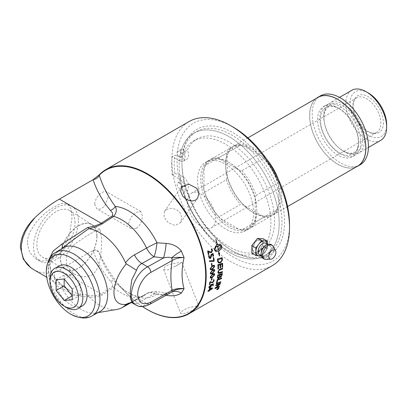 <?xml version="1.0" encoding="UTF-8"?>
<svg xmlns="http://www.w3.org/2000/svg" width="407" height="407" viewBox="0 0 407 407"><rect width="100%" height="100%" fill="white"/><g stroke="black" fill="none" stroke-linecap="round" stroke-linejoin="round"><path stroke-width="0.31" stroke-dasharray="2.04 1.53" d="M209.371 289.835L211.976 288.563M209.056 290.863L208.572 291.147A82.972 47.904 -120 0 0 208.72 290.674M207.875 291.305L207.946 290.659L208.883 290.12A82.972 47.904 -120 0 0 209.366 288.37L210.022 287.927L212.474 288.034M209.229 286.696L210.017 286.981L211.07 285.678L210.968 284.92M212.698 285.76L212.764 284.442M208.959 287.785L208.76 286.915L211.177 284.254L213.187 283.847M211.437 280.184L211.274 280.067A82.972 47.904 -120 0 0 211.426 278.51L211.899 278.24A82.972 47.904 60 0 1 211.889 278.317M211.676 278.235L211.966 278.281M210.76 277.284L212.225 276.77L214.123 274.684L214.026 274.247M210.399 277.945L210.022 276.984L212.373 273.987L214.367 273.57M210.902 273.255L212.378 272.751L214.219 270.624L214.072 270.151M210.577 273.936L210.114 272.929L212.378 269.872L214.377 269.454M210.831 269.093L212.312 268.6L214.097 266.443L213.894 265.934M210.546 269.8L209.992 268.742L212.164 265.644L214.158 265.216M209.529 261.487L209.427 260.678L213.477 260.566A82.972 47.904 -120 0 0 213.126 257.936L213.522 257.682M209.544 261.508L209.457 261.182M210.246 252.676L208.155 251.745M210.231 251.908L211.279 251.755L211.798 250.381L211.126 249.277L211.66 248.957M208.338 254.543L208.186 254.502A82.972 47.904 -120 0 0 207.499 251.378L207.855 251.012M218.264 288.095L217.012 289.321A82.972 47.904 -120 0 0 217.094 289.128L217.73 288.471A82.972 47.904 -120 0 0 217.765 288.38L217.842 288.456A82.972 47.904 60 0 1 217.842 288.487L218.188 288.273A82.972 47.904 -120 0 0 218.264 288.095L217.994 288.365M217.765 288.38L217.287 288.66A82.972 47.904 -120 0 0 217.353 288.497L218.478 287.846A82.972 47.904 60 0 1 218.356 288.161M218.793 288.217L218.076 287.8L216.895 289.072L217.45 289.321L218.691 287.8M216.895 289.072L216.85 289.377M216.809 289.652L216.722 289.168L218.132 287.647L218.818 287.963L217.073 289.611M216.356 283.872L216.148 283.954A82.972 47.904 -120 0 0 216.29 283.343L220.716 281.613A82.972 47.904 60 0 1 220.66 281.832M220.212 276.78L220.67 276.658L221.418 275.29A82.972 47.904 -120 0 0 221.55 274.181M218.127 277.778L218.651 277.671L219.459 276.205A82.972 47.904 -120 0 0 219.612 274.878M217.653 278.469L217.328 277.442A82.972 47.904 -120 0 0 217.587 274.954L222.141 273.326A82.972 47.904 60 0 1 222.12 273.499M219.912 277.396L219.627 276.989M218.371 268.635L217.842 268.818A82.972 47.904 -120 0 0 217.74 264.657L222.441 263.115A82.972 47.904 60 0 1 222.446 263.253M220.513 267.638L219.989 267.816A82.972 47.904 -120 0 0 219.938 264.677M222.487 267.033L221.963 267.211A82.972 47.904 -120 0 0 221.932 264.021M218.381 261.915L218.793 262.184L220.452 261.889L221.825 260.394M221.662 260.317L221.673 259.432A82.972 47.904 -120 0 0 221.586 258.44M218.467 262.937L217.638 261.935L217.48 261.055A82.972 47.904 -120 0 0 217.272 259.02L222.054 257.514A82.972 47.904 60 0 1 222.064 257.631M217.531 246.006A82.972 47.904 60 0 1 218.3 249.623L221.184 245.894L220.345 245.34M216.819 244.882L217.099 244.704A82.972 47.904 -120 0 0 215.679 239.423L215.802 239.423A82.972 47.904 60 0 1 217.206 244.643L220.009 244.058M215.807 246.494L216.666 244.281A82.972 47.904 60 0 1 216.728 244.521M217.257 246.749A82.972 47.904 60 0 1 217.257 246.759L216.85 246.647M215.486 250.295L218.198 249.684A82.972 47.904 -120 0 0 217.404 245.981M215.7 251.546L214.575 250.417A82.972 47.904 -120 0 0 214.306 249.15L215.456 246.072A82.972 47.904 60 0 1 215.496 246.24M219.261 255.255L219.297 256.013L218.325 253.052L218.803 253.047A82.972 47.904 -120 0 0 218.437 250.941M218.559 250.982A82.972 47.904 60 0 1 218.915 253.047L219.383 253.098M218.198 273.28L217.694 272.049L219.103 269.363L222.466 268.162A82.972 47.904 60 0 1 222.461 268.32M218.59 272.583L222.298 271.505A82.972 47.904 60 0 1 222.283 271.673M216.951 282.458L216.448 282.651A82.972 47.904 -120 0 0 217.023 279.578L221.505 277.895A82.972 47.904 60 0 1 221.469 278.093M215.939 285.505L215.72 285.592A82.972 47.904 -120 0 0 215.878 285.012L220.273 283.257A82.972 47.904 60 0 1 220.207 283.486M215.074 288.339L214.835 288.436A82.972 47.904 -120 0 0 215.028 287.866L219.531 284.02M215.674 287.642L219.373 286.075A82.972 47.904 60 0 1 219.287 286.325M213.039 256.39L212.881 256.334A82.972 47.904 -120 0 0 212.535 254.35M209.712 257.682L210.271 257.539L210.877 254.487L212.846 253.485M208.862 255.331L209.127 255.321L208.862 255.331C208.582 255.128 208.496 255.708 208.608 257.082L208.76 257.127M209.549 258.486L208.608 257.082M211.696 263.319A82.972 47.904 60 0 1 211.696 263.324L211.442 263.304L211.696 263.319M211.548 265.405L211.386 265.333A82.972 47.904 -120 0 0 211.223 263.594L211.442 263.304M209.432 284.656L209.274 284.529A82.972 47.904 -120 0 0 209.656 281.949L210.297 281.522L211.091 281.939L212.663 281.939L213.507 280.728L213.283 279.843L213.899 279.619M32.748 269.103L35.18 270.426C43.315 274.232 51.384 274.043 59.397 269.856L93.157 250.366C95.594 249.074 97.588 249.867 99.13 252.732A83.201 48.036 -120 0 0 135.378 301.282A83.201 48.036 -120 0 0 142.465 306.563M27.264 243.111L29.619 252.432L35.999 258.872L42.44 261.05L49.583 260.526L56.212 257.219L62.032 251.261L69.587 234.707L72.07 217.241L70.981 208.659L67.684 203.993L62.037 203.49L58.267 204.752L49.583 209.763L44.811 213.436L35.999 222.288L29.619 232.539L27.849 237.947L27.264 243.111M94.638 204.217L96.871 208.822L100.631 209.061L104.568 206.278L108.501 196.21L106.675 191.845L104.568 191.488L101.979 192.445L99.262 194.556L96.871 197.502L95.223 200.88L94.638 204.217M272.278 265.659A83.201 48.036 60 0 1 208.16 243.371A83.201 48.036 60 0 1 171.846 159.641A83.201 48.036 60 0 1 189.077 121.551M196.749 305.993L190.369 307.28L186.752 308.511L183.608 310.002L181.441 311.574L180.611 313.354L182.885 313.995L193.203 310.241L198.881 306.268L196.749 305.993M252.498 248.942L255.454 241.58L261.085 239.692L262.693 243.055L262.271 245.513L261.085 248.016L259.356 250.198L257.372 251.755L255.454 252.452L253.882 252.177L252.498 248.942A7.209 4.162 120 0 0 253.988 252.243A7.209 4.162 120 0 0 255.113 252.574A7.209 4.162 120 0 0 262.693 243.055A7.209 4.162 120 0 0 261.197 239.754A7.209 4.162 120 0 0 255.642 241.687A7.209 4.162 120 0 0 252.498 248.942M187.429 202.289A19.943 11.518 -120 0 0 196.138 222.359A19.943 11.518 -120 0 0 211.508 227.706A19.943 11.518 -120 0 0 211.508 204.675A19.943 11.518 -120 0 0 191.56 193.157A19.943 11.518 -120 0 0 187.429 202.289M91.422 275.346C101.048 269.409 101.297 250.865 101.755 239.189L100 229.451L95.365 230.927L86.299 236.162L74.583 244.022L66.504 254.309L66.336 265.573L74.206 274.13L82.891 276.964L91.422 275.346M136.396 228.327C140.273 225.229 142.257 221.037 142.348 215.756L140.802 211.548L136.396 212.317L131.003 217.206L128.485 223.758L131.003 228.525L136.396 228.327M178.403 264.575L181.858 262.398L179.823 262.373L168.88 264.509L164.601 266.982L163.589 269.485L167.903 269.963L178.403 264.575M166.397 209.641C171.128 207.412 175.605 208.338 179.823 212.408L181.853 217.664L180.479 222.66L175 225.437L168.391 222.812L163.985 217.002L164.443 211.386L166.397 209.641M251.892 253.23L257.697 253.612L263.4 246.383L263.298 238.767M267.43 248.708L267.374 244.521A8.14 4.701 120 0 1 267.379 244.902A8.14 4.701 120 0 1 267.379 245.004A8.14 4.701 120 0 1 264.575 252.325L267.43 248.708L263.4 246.383M257.697 253.612L261.726 255.937L264.575 252.325A8.14 4.701 120 0 1 261.625 254.97A8.14 4.701 120 0 1 261.202 255.194M261.355 255.911L261.726 255.937M82.56 305.728A23.051 13.309 60 0 1 61.004 295.329A23.051 13.309 60 0 1 56.665 268.361A23.051 13.309 60 0 1 59.514 265.817M66.397 307.433A23.245 13.421 60 0 1 49.959 278.963M56.115 279.711L64.174 275.056L72.232 274.338L80.291 284.361L80.291 295.111L72.232 295.828M64.174 275.056L64.174 278.988L72.232 274.338M72.232 299.761L80.291 295.111M72.232 289.016L80.291 284.361M180.85 181.41A70.721 40.832 60 0 1 179.797 175.086L182.962 176.913A8.104 4.681 60 0 1 188.176 183.801A8.104 4.681 60 0 1 187.286 190.374A64.148 37.037 -120 0 0 261.253 250.025A64.148 37.037 -120 0 0 261.253 175.951A64.148 37.037 -120 0 0 197.105 138.914A64.148 37.037 -120 0 0 187.286 150.198A8.104 4.681 60 0 1 187.017 159.066A8.104 4.681 60 0 1 182.962 158.664L179.797 156.837A70.721 40.832 60 0 1 180.85 151.73L180.85 151.73A3.185 1.837 -120 0 0 184.554 154.802A3.185 1.837 -120 0 0 185.043 152.254A3.185 1.837 -120 0 0 182.962 149.445A3.185 1.837 -120 0 0 181.614 149.186A70.721 40.832 60 0 1 193.818 133.226A70.721 40.832 60 0 1 248.316 152.172A70.721 40.832 60 0 1 279.187 223.341A70.721 40.832 60 0 1 264.535 255.718A70.721 40.832 60 0 1 181.614 184.834L181.614 184.834A3.185 1.837 -120 0 0 184.554 186.289A3.185 1.837 -120 0 0 185.043 183.74A3.185 1.837 -120 0 0 182.962 180.932A3.185 1.837 -120 0 0 181.369 180.774A3.185 1.837 -120 0 0 180.85 181.41A70.721 40.832 60 0 1 179.797 175.086A70.721 40.832 60 0 1 179.172 165.598A70.721 40.832 60 0 1 179.797 156.837A70.721 40.832 60 0 1 180.85 151.73A70.721 40.832 60 0 1 181.614 149.186A70.721 40.832 60 0 1 258.567 164.723A70.721 40.832 60 0 1 258.567 258.155A70.721 40.832 60 0 1 181.614 184.834A70.721 40.832 60 0 1 180.85 181.41L181.614 184.834M179.797 156.837L174.796 155.159L172.217 156.649L179.334 160.76A8.104 4.681 -120 0 0 183.389 161.162A8.104 4.681 -120 0 0 183.659 152.294L187.286 150.198M180.85 151.73C180.382 150.448 180.637 149.598 181.614 149.186L177.742 151.384A3.185 1.837 60 0 1 179.334 151.541A3.185 1.837 60 0 1 181.415 154.345A3.185 1.837 60 0 1 180.927 156.899A3.185 1.837 60 0 1 177.742 155.062A3.185 1.837 60 0 1 177.742 151.384M179.334 183.028A3.185 1.837 60 0 1 181.415 185.831A3.185 1.837 60 0 1 180.927 188.385A3.185 1.837 60 0 1 177.742 186.543A3.185 1.837 60 0 1 177.742 182.87A3.185 1.837 60 0 1 179.334 183.028M183.659 152.294A64.148 37.037 60 0 1 193.478 141.01A64.148 37.037 60 0 1 257.626 178.047A64.148 37.037 60 0 1 257.626 252.121A64.148 37.037 60 0 1 183.659 192.465A8.104 4.681 -120 0 0 184.549 185.892A8.104 4.681 -120 0 0 179.334 179.009L172.217 174.898L174.796 173.407L179.797 175.086M183.659 192.465L187.286 190.374M174.796 173.407A76.246 44.022 60 0 1 174.796 155.159M172.217 174.898A76.246 44.022 60 0 1 172.217 156.649M267.15 159.849A39.662 22.899 -120 0 0 233.766 146.027A39.662 22.899 -120 0 0 225.549 164.179A39.662 22.899 -120 0 0 253.597 212.759A39.662 22.899 -120 0 0 236.284 172.843A39.662 22.899 -120 0 0 205.718 162.215A39.662 22.899 -120 0 0 197.507 180.372A39.662 22.899 -120 0 0 214.82 220.289A39.662 22.899 -120 0 0 245.38 230.917A39.662 22.899 -120 0 0 253.597 212.759A39.662 22.899 -120 0 0 273.428 214.723A39.662 22.899 -120 0 0 281.644 196.566A39.662 22.899 -120 0 0 278.149 178.897M338.049 155.255A28.948 16.712 60 0 1 317.577 119.795A28.948 16.712 60 0 1 323.575 106.542A28.948 16.712 60 0 1 336.101 106.96A28.948 16.712 60 0 1 358.425 145.63A28.948 16.712 60 0 1 352.523 156.685A28.948 16.712 60 0 1 338.049 155.255M340.313 153.943A28.948 16.712 -120 0 0 354.787 155.377A28.948 16.712 -120 0 0 354.787 121.952A28.948 16.712 -120 0 0 325.839 105.235A28.948 16.712 -120 0 0 321.403 128.434A28.948 16.712 -120 0 0 340.313 153.943M316.397 98.316A39.779 22.965 -120 0 0 312.174 130.596A39.779 22.965 -120 0 0 337.734 164.275A39.779 22.965 -120 0 0 356.064 167.012M317.903 97.446A39.662 22.899 -120 0 0 309.686 115.603A39.662 22.899 -120 0 0 327.004 155.52A39.662 22.899 -120 0 0 357.565 166.148M360.2 164.754A39.779 22.965 60 0 1 340.313 162.785A39.779 22.965 60 0 1 314.326 127.732A39.779 22.965 60 0 1 320.426 95.859M204.757 192.129L226.358 179.66L227.162 176.699A38.523 22.243 -120 0 0 243.559 205.103L240.593 204.319L218.997 216.789A39.662 22.899 -120 0 1 204.757 192.129L203.953 190.1L203.953 168.783A38.523 22.243 -120 0 1 220.35 159.315L218.997 157.606L240.593 145.136L243.559 145.915A38.523 22.243 -120 0 0 227.162 155.382L226.358 153.353L204.757 165.822L203.953 168.783A38.523 22.243 -120 0 0 202.34 178.51A38.523 22.243 -120 0 0 203.953 190.1A38.523 22.243 -120 0 0 220.35 218.503A38.523 22.243 -120 0 0 238.812 229.161L241.778 229.945L263.375 217.475L262.022 215.761A38.523 22.243 -120 0 0 278.419 206.293L277.615 209.254L256.013 221.723L255.209 219.694A38.523 22.243 -120 0 0 256.822 209.966A38.523 22.243 -120 0 0 255.209 198.377A38.523 22.243 -120 0 0 238.812 169.973A38.523 22.243 -120 0 0 229.579 162.785A38.523 22.243 -120 0 0 220.35 159.315L238.812 169.973L241.778 170.757L263.375 158.287L262.022 156.573L243.559 145.915A38.523 22.243 -120 0 1 262.022 156.573A38.523 22.243 -120 0 1 278.419 184.976L277.615 182.947A39.662 22.899 -120 0 0 263.375 158.287M243.559 205.103A38.523 22.243 -120 0 0 252.793 212.291A38.523 22.243 -120 0 0 262.022 215.761L243.559 205.103M241.778 170.757A39.662 22.899 -120 0 1 256.013 195.416L255.209 198.377L255.209 219.694A38.523 22.243 -120 0 1 238.812 229.161L220.35 218.503L218.997 216.789M218.997 157.606A39.662 22.899 -120 0 0 210.556 159.422A39.662 22.899 -120 0 0 204.757 165.822M240.593 145.136A39.662 22.899 -120 0 0 232.153 146.952A39.662 22.899 -120 0 0 226.358 153.353M256.013 195.416L277.615 182.947M241.778 229.945A39.662 22.899 -120 0 0 250.219 228.124A39.662 22.899 -120 0 0 256.013 221.723M226.358 179.66A39.662 22.899 -120 0 0 240.593 204.319M278.419 206.293L278.419 184.976A38.523 22.243 -120 0 1 278.419 206.293M225.549 165.11A38.523 22.243 -120 0 1 227.162 155.382L227.162 176.699A38.523 22.243 -120 0 1 225.549 165.11L225.549 164.179M263.375 217.475A39.662 22.899 -120 0 0 271.815 215.654A39.662 22.899 -120 0 0 277.615 209.254M352.645 106.904A19.943 11.518 -120 0 0 371.779 133.165A19.943 11.518 -120 0 0 376.719 132.321A19.943 11.518 -120 0 0 380.85 123.189A19.943 11.518 -120 0 0 372.146 103.119A19.943 11.518 -120 0 0 356.776 97.772A19.943 11.518 -120 0 0 353.571 101.628A19.943 11.518 -120 0 0 352.645 106.904M383.394 122.797A21.261 12.276 60 0 1 373.723 133.43A21.261 12.276 60 0 1 357.728 120.253A21.261 12.276 60 0 1 354.314 99.812A21.261 12.276 60 0 1 371.087 98.616A21.261 12.276 60 0 1 383.394 122.797M368.36 92.994A25.865 14.932 -120 0 0 350.071 103.556A25.865 14.932 -120 0 0 368.36 135.236A25.865 14.932 -120 0 0 386.65 124.674M351.765 90.323A28.897 16.687 -120 0 0 345.782 103.556A28.897 16.687 -120 0 0 358.394 132.641A28.897 16.687 -120 0 0 380.667 140.379M364.575 139.896A28.897 16.687 -120 0 0 351.958 110.816A28.897 16.687 -120 0 0 329.69 103.073A28.897 16.687 -120 0 0 323.702 116.3A28.897 16.687 -120 0 0 324.181 121.657A28.897 16.687 -120 0 0 339.743 148.606A28.897 16.687 -120 0 0 358.587 153.129A28.897 16.687 -120 0 0 364.575 139.896M256.822 210.897A39.662 22.899 -120 0 0 228.775 162.322A39.662 22.899 -120 0 0 208.944 160.353A39.662 22.899 -120 0 0 200.727 178.51A39.662 22.899 -120 0 0 218.04 218.427A39.662 22.899 -120 0 0 248.606 229.055A39.662 22.899 -120 0 0 256.822 210.897L256.822 209.966M181.96 163.99A70.721 40.832 -120 0 0 231.965 250.605A70.721 40.832 -120 0 0 267.328 254.11A70.721 40.832 -120 0 0 281.975 221.734A70.721 40.832 -120 0 0 251.104 150.565A70.721 40.832 -120 0 0 196.606 131.614A70.721 40.832 -120 0 0 181.96 163.99L181.96 162.5A72.543 41.885 60 0 1 233.257 132.886A72.543 41.885 60 0 1 284.554 221.734A72.543 41.885 60 0 1 233.257 251.348A72.543 41.885 60 0 1 181.96 162.5M233.257 127.162A79.553 45.93 -120 0 0 177.004 159.641A79.553 45.93 -120 0 0 233.257 257.071A79.553 45.93 -120 0 0 289.509 224.593M96.846 236.355A25.794 14.891 120 0 0 91.504 224.547A25.794 14.891 120 0 0 65.71 239.438A25.794 14.891 120 0 0 65.71 269.225A25.794 14.891 120 0 0 85.587 262.312A25.794 14.891 120 0 0 96.846 236.355M96.973 236.284A25.972 14.993 -60 0 1 85.821 262.22A25.972 14.993 -60 0 1 65.909 269.541A25.972 14.993 -60 0 1 60.241 257.489A25.972 14.993 -60 0 1 71.764 231.156A25.972 14.993 -60 0 1 91.875 224.562A25.972 14.993 -60 0 1 96.973 236.284M75.025 222.797A26.974 15.573 120 0 0 69.734 210.628A26.974 15.573 120 0 0 48.85 217.47A26.974 15.573 120 0 0 36.879 244.821A26.974 15.573 120 0 0 42.766 257.336A26.974 15.573 120 0 0 63.446 249.735A26.974 15.573 120 0 0 75.025 222.797M78.358 220.874A31.685 18.295 -60 0 1 64.525 252.757A31.685 18.295 -60 0 1 40.11 261.248A31.685 18.295 -60 0 1 33.547 246.744A31.685 18.295 -60 0 1 47.38 214.855A31.685 18.295 -60 0 1 71.795 206.369A31.685 18.295 -60 0 1 78.358 220.874M99.13 252.732L99.298 253.185C102.712 263.538 108.048 273.143 115.313 282.01C117.043 283.028 116.499 284.834 113.68 287.434L102.447 294.765C98.57 296.739 94.17 297.486 89.24 297.008L88.751 296.515C79.36 296.932 70.645 294.19 62.612 288.283C63.075 286.691 62.882 285.729 62.042 285.399L68.234 289.606L78.322 294.073L87.775 295.065L88.843 296.494M48.53 260.561L51.297 273.85L62.042 285.399L68.234 289.606L46.703 277.172M63.126 247.878C53.953 253.246 49.033 260.282 48.377 268.976C49.044 277.579 53.963 284.605 63.126 290.059L62.612 288.283M87.775 295.065C93.04 296.128 97.532 295.782 101.251 294.022A6.838 4.238 56.1 0 1 102.447 294.765M59.397 269.856L101.251 294.022L112.378 286.594A6.838 4.212 56.4 0 1 113.68 287.434A44.989 25.972 -120 0 0 143.915 295.64A44.989 25.972 -120 0 0 146.617 293.742A13.675 7.718 61.1 0 1 147.41 293.182A13.675 7.718 61.1 0 1 154.024 293.986A13.675 2.615 -82.1 0 1 155.906 291.61L155.906 291.61A13.675 2.615 -82.1 0 1 156.98 293.788L166.132 295.294M112.378 286.594C113.075 284.697 112.398 282.87 110.343 281.12A6.838 4.925 -42.7 0 1 115.313 282.01A50.239 29.009 -120 0 0 117.104 283.852A50.239 29.009 -120 0 0 156.98 293.788A13.675 11.096 -131.3 0 0 146.617 293.742L134.468 300.442A13.675 7.718 61.1 0 1 135.236 299.903A13.675 7.718 61.1 0 1 135.241 299.903A13.675 7.718 61.1 0 1 141.85 300.707L136.518 303.851L132.682 303.123M93.157 250.366A6.838 5.454 -20.9 0 1 99.298 253.185A82.794 47.802 -120 0 0 127.274 293.961A82.794 47.802 -120 0 0 142.521 306.563M35.18 270.426L33.109 269.322M166.127 295.228A13.675 2.335 97 0 0 165.125 292.811A13.675 2.335 97 0 0 163.451 295.217L154.024 293.986L141.85 300.707L147.624 304.044A4.558 2.584 -119.1 0 0 149.837 304.309M131.593 302.655L136.518 303.851M130.047 302.803L134.468 300.442M170.711 292.669L163.451 295.217L147.624 304.044C143.172 306.461 139.342 306.817 136.126 305.113M89.24 297.008A44.449 25.661 -120 0 0 117.033 309.406M63.126 290.059A36.778 21.23 -120 0 0 95.762 313.019A36.778 21.23 -120 0 0 99.796 311.63M261.172 254.93A6.604 3.811 120 0 0 262.708 254.344A6.604 3.811 120 0 0 266.788 249.221A6.604 3.811 120 0 0 267.379 246.255A6.604 3.811 120 0 0 267.114 244.627M261.625 254.97L262.708 254.344L261.421 254.792L261.126 253.454A6.593 3.805 120 0 0 263.517 256.741A6.593 3.805 120 0 0 269.861 250.997A6.593 3.805 120 0 0 268.055 244.714A6.593 3.805 120 0 0 265.817 245.324L267.078 244.892L267.379 246.255L267.379 245.004M261.126 254.192A7.484 4.319 120 0 0 263.843 257.921A7.484 4.319 120 0 0 271.042 251.399A7.484 4.319 120 0 0 268.996 244.271A7.484 4.319 120 0 0 266.458 244.963M265.679 259.279A7.901 4.563 120 0 0 272.985 252.391A7.901 4.563 120 0 0 273.138 246.362M179.334 179.009L182.962 176.913M179.334 160.76L182.962 158.664M362.627 139.799A27.401 15.822 -120 0 0 343.254 106.237A27.401 15.822 -120 0 0 323.875 117.425A27.401 15.822 -120 0 0 324.328 122.502A27.401 15.822 -120 0 0 339.082 148.056A27.401 15.822 -120 0 0 362.627 139.799M339.55 108.674A27.035 15.608 -120 0 0 337.734 107.723A27.035 15.608 -120 0 0 320.431 119.709A27.035 15.608 -120 0 0 338.639 152.274A27.035 15.608 -120 0 0 358.582 143.834A27.035 15.608 -120 0 0 358.669 141.789A27.035 15.608 -120 0 0 339.55 108.674M110.343 281.12C102.345 271.367 96.586 261.131 93.071 250.412M55.566 252.462A36.589 21.123 -120 0 0 48.209 269.078A36.589 21.123 -120 0 0 64.031 305.743A36.589 21.123 -120 0 0 92.15 315.832M95.365 230.927L86.299 236.162M180.56 263.339L175.57 266.219M180.927 156.899L184.554 154.802M180.927 188.385L184.554 186.289M177.742 182.87L181.369 180.774M183.389 161.162L187.017 159.066M257.626 252.121L261.253 250.025M193.478 141.01L197.105 138.914M325.839 105.235L323.575 106.542M354.787 155.377L352.523 156.685M232.153 146.952L210.556 159.422M271.815 215.654L250.219 228.124M371.779 133.165L373.723 133.43M353.571 101.628L354.314 99.812M356.776 97.772L191.56 193.157M376.719 132.321L211.508 227.706M339.53 97.39L329.69 103.073M368.432 147.446L358.587 153.129M358.425 145.63L358.582 143.834C356.674 152.706 355.382 151.923 351.755 153.195C348.3 153.683 344.073 151.969 339.082 148.056L339.743 148.606M336.101 106.96L337.734 107.723C329.095 104.94 329.126 106.451 326.216 108.954C324.064 111.706 323.433 116.219 324.328 122.502L324.181 121.657M247.904 137.861L233.766 146.027M287.566 206.558L273.428 214.723M252.793 212.291L253.597 212.759M229.579 162.785L228.775 162.322M208.944 160.353L205.718 162.215M248.606 229.055L245.38 230.917M180.479 222.66L197.654 198.224M164.443 211.386L181.619 186.95M163.583 269.485L180.606 313.359M181.863 262.393L198.881 306.268M231.965 250.605L233.257 251.348M264.535 255.718L267.328 254.11M193.818 133.226L196.606 131.614M140.802 211.548L106.675 191.845M131.003 228.525L96.871 208.822M100 229.451L91.504 224.547M74.206 274.13L65.71 269.225M91.875 224.562L69.734 210.628M65.909 269.541L42.766 257.336M71.795 206.369L67.684 203.993M40.11 261.248L35.999 258.872M135.378 301.282L127.274 293.961L117.104 283.852C127.671 294.159 137.851 298.367 143.915 295.64L131.11 302.671M62.368 285.566C56.095 280.799 52.188 275.432 50.636 269.47C49.827 265.15 50.58 261.157 52.895 257.489C55.25 253.765 58.593 250.6 62.927 247.995M135.236 299.903L147.41 293.182A13.675 13.675 0 0 1 155.906 291.61L165.125 292.811C167.562 293.233 171.454 292.719 170.792 292.628M131.446 302.62L131.965 302.655M135.241 299.903C129.553 303.001 128.551 303.19 128.617 303.169M95.762 313.019L97.939 312.652"/><path stroke-width="0.61" d="M209.529 289.977L211.976 288.563A83.201 48.036 -120 0 0 211.976 288.558L209.91 288.599A83.201 48.036 60 0 1 209.529 289.977L209.371 289.835A82.972 47.904 60 0 0 209.753 288.461L209.91 288.599M209.753 288.461L211.976 288.558M212.322 287.891L212.052 288.751L209.203 290.394A82.972 47.904 60 0 1 209.056 290.863L208.725 291.29A83.201 48.036 -120 0 0 208.872 290.817L207.916 291.137L209.04 290.257A83.201 48.036 -120 0 0 209.519 288.502L210.175 288.064L212.474 288.034L212.454 288.4L212.205 288.894L209.361 290.537A83.201 48.036 60 0 1 209.213 291.01L208.725 291.29M208.872 290.817L207.875 291.305M211.126 285.048L209.386 286.828L210.17 287.113L211.228 285.811L210.968 284.92L209.229 286.696L209.386 287.164M209.229 286.696L209.29 287.118M212.764 284.442L211.442 284.641L211.513 285.516L209.931 287.54L208.959 287.785M213.187 283.847L213.253 284.707L212.668 285.775M211.671 285.648L210.088 287.678L209.025 287.866L208.918 287.047L211.335 284.381L213.278 283.903L213.41 284.839L212.825 285.912L212.856 284.493L211.599 284.768L211.513 285.516M211.889 278.317A82.972 47.904 60 0 1 211.747 279.797L211.274 280.067M211.905 279.909L211.437 280.184A83.201 48.036 -120 0 0 211.589 278.622L212.057 278.347A83.201 48.036 60 0 1 211.905 279.909L211.747 279.797M214.026 274.247L212.393 274.649L210.511 276.745L210.76 277.284M210.668 276.852L210.831 277.35L212.388 276.877L214.286 274.786L214.113 274.287L212.551 274.75L210.511 276.745M214.367 273.57L214.606 274.44L212.215 277.416L210.399 277.945M214.769 274.542L212.378 277.523L210.475 278.006L210.185 277.091L212.535 274.084L214.448 273.611L214.606 274.44M214.072 270.151L212.429 270.558L210.602 272.69L210.902 273.255M210.765 272.782L210.974 273.311L212.54 272.843L214.377 270.716L214.158 270.187L212.591 270.645L210.602 272.69M214.377 269.454L214.708 270.385L212.403 273.418L210.577 273.936M214.865 270.477L212.566 273.514L210.653 273.992L210.277 273.021L212.535 269.963L214.458 269.49L214.708 270.385M213.894 265.934L212.251 266.346L210.48 268.508L210.831 269.093M210.643 268.589L210.902 269.144L212.474 268.681L214.26 266.524L213.98 265.964L212.413 266.422L210.48 268.508M214.158 265.216L214.586 266.203L212.378 269.286L210.546 269.8M214.748 266.285L212.535 269.373L210.623 269.846L210.154 268.824L212.322 265.72L214.24 265.247L214.586 266.203M213.365 257.621L213.644 257.636A82.972 47.904 60 0 1 214.067 260.826L213.436 261.325L209.493 261.492M214.224 260.892L213.594 261.391L209.651 261.553L209.585 260.739L213.639 260.633A83.201 48.036 -120 0 0 213.283 257.992L213.807 257.692A83.201 48.036 60 0 1 214.224 260.892L214.067 260.826M209.544 261.508L209.457 261.182M207.702 250.982L210.312 251.933L211.431 251.796L211.95 250.417L211.279 249.308L211.513 249.023C211.63 248.596 211.955 248.987 212.495 250.203L211.691 252.508L210.327 252.701L208.155 251.745A82.972 47.904 60 0 1 208.689 254.202L208.186 254.502M211.36 248.987C211.477 248.565 211.803 248.957 212.342 250.168L211.533 252.467L210.246 252.676M208.119 250.946L210.231 251.908M208.313 251.78A83.201 48.036 60 0 1 208.842 254.248L208.338 254.543A83.201 48.036 -120 0 0 207.651 251.414L208.272 250.977L207.855 251.012M208.628 254.558L208.338 254.543M217.994 288.365L218.076 288.446A83.201 48.036 60 0 1 217.994 288.639L218.34 288.431A83.201 48.036 -120 0 0 218.417 288.248L218.076 288.446M218.335 288.171L218.015 288.934L217.165 289.479A83.201 48.036 -120 0 0 217.246 289.285L217.882 288.629A83.201 48.036 -120 0 0 217.918 288.532L217.44 288.812A83.201 48.036 -120 0 0 217.501 288.649L218.63 287.998A83.201 48.036 60 0 1 218.493 288.339M218.793 288.217L218.223 287.953L217.043 289.224L217.597 289.474L218.793 288.217L218.584 287.657M216.85 289.377L217.033 289.586L217.043 289.224M216.895 289.072L217.45 289.321M218.869 287.622L218.834 287.912M217.384 289.469L216.722 289.168M218.284 287.795L218.966 288.115L217.536 289.621L216.87 289.326L218.284 287.795M218.971 287.673L218.966 288.115M216.86 289.759L216.87 289.326M220.66 281.832A82.972 47.904 60 0 1 220.558 282.214L216.148 283.954M216.305 284.091A83.201 48.036 -120 0 0 216.448 283.476L220.869 281.751A83.201 48.036 60 0 1 220.716 282.351L216.305 284.091M221.713 274.293L220.289 274.801A83.201 48.036 60 0 1 220.167 275.87L220.284 276.862L220.828 276.78L221.581 275.407A83.201 48.036 -120 0 0 221.713 274.293L220.289 274.801M220.126 274.689A82.972 47.904 60 0 1 220.009 275.753L220.212 276.78M219.77 274.99L218.203 275.554A83.201 48.036 60 0 1 218.076 276.745L218.198 277.854L218.808 277.788L219.622 276.322A83.201 48.036 -120 0 0 219.77 274.99L218.203 275.554M218.04 275.442A82.972 47.904 60 0 1 217.913 276.628L218.025 277.355M217.867 277.238L218.127 277.778M222.12 273.499A82.972 47.904 60 0 1 221.957 274.918L220.614 277.248L219.627 276.989L218.554 278.332L217.653 278.469M217.486 277.559A83.201 48.036 -120 0 0 217.745 275.061L222.298 273.438A83.201 48.036 60 0 1 222.115 275.035L220.772 277.371L219.785 277.111L218.717 278.454L217.73 278.536L217.486 277.559M219.627 276.989L219.983 277.467M222.446 263.253A82.972 47.904 60 0 1 222.487 267.033L222.125 267.307A83.201 48.036 -120 0 0 222.09 264.107L220.472 264.499A82.972 47.904 60 0 1 220.513 267.638L220.146 267.913A83.201 48.036 -120 0 0 220.101 264.759L218.305 265.211A82.972 47.904 60 0 1 218.371 268.635L217.842 268.818M220.513 267.638L219.989 267.816M222.487 267.033L221.963 267.211M218.371 268.635L218.004 268.91A83.201 48.036 -120 0 0 217.898 264.738L222.598 263.202A83.201 48.036 60 0 1 222.649 267.129M218.305 265.211L218.467 265.298A83.201 48.036 60 0 1 218.534 268.732M220.101 264.759L218.467 265.298M220.472 264.499L220.63 264.586A83.201 48.036 60 0 1 220.675 267.735M222.09 264.107L220.63 264.586M221.744 258.511L218.06 259.671A83.201 48.036 60 0 1 218.147 260.566L218.335 261.589L218.956 262.261L220.614 261.966L221.825 260.394L221.83 259.503A83.201 48.036 -120 0 0 221.744 258.511L218.06 259.671M217.898 259.605A82.972 47.904 60 0 1 217.989 260.495L218.381 261.915L218.956 262.261M218.381 261.915L218.793 262.184L218.381 261.915M222.064 257.631A82.972 47.904 60 0 1 222.207 259.213L222.202 260.175L220.467 262.657L218.467 262.937M217.643 261.126A83.201 48.036 -120 0 0 217.435 259.086L222.212 257.585A83.201 48.036 60 0 1 222.37 259.284L222.364 260.256L220.63 262.734L218.549 262.978L217.643 261.126M220.345 245.34L217.664 245.955A83.201 48.036 60 0 1 218.457 249.669L221.342 245.93L220.421 245.355L217.664 245.955M216.728 244.521A82.972 47.904 60 0 1 216.819 244.882L217.252 244.734A83.201 48.036 -120 0 0 215.832 239.438L215.954 239.438A83.201 48.036 60 0 1 217.358 244.673L220.085 244.073L221.316 245.233A83.201 48.036 60 0 1 221.586 246.5C221.688 248.107 220.726 249.583 218.696 250.931A83.201 48.036 60 0 1 219.073 253.098L219.546 253.093L219.454 256.074L218.483 253.103L218.961 253.103A83.201 48.036 -120 0 0 218.595 250.992L215.781 251.572L214.733 250.458A83.201 48.036 -120 0 0 214.458 249.191L215.608 246.103A83.201 48.036 60 0 1 215.908 247.38L214.713 249.756L215.562 250.315L218.356 249.73A83.201 48.036 -120 0 0 217.557 246.011L217.272 246.189A83.201 48.036 60 0 1 217.414 246.795L215.959 246.525L216.819 244.307A83.201 48.036 60 0 1 216.972 244.912M217.257 246.759L215.807 246.494M217.557 246.011L217.119 246.159A82.972 47.904 60 0 1 217.257 246.749M214.581 249.756L215.486 250.295M215.496 246.24A82.972 47.904 60 0 1 215.756 247.349L214.713 249.756M218.595 250.992L215.7 251.546M219.383 253.098L219.261 255.255M221.332 245.986A82.972 47.904 60 0 1 221.433 246.459C221.535 248.061 220.569 249.532 218.539 250.88A82.972 47.904 60 0 1 218.559 250.982M220.009 244.058L221.159 245.192A82.972 47.904 60 0 1 221.311 245.894M222.283 271.673A82.972 47.904 60 0 1 222.242 272.191L218.198 273.28M222.461 268.32A82.972 47.904 60 0 1 222.446 268.869L219.083 270.07L218.213 271.718L218.59 272.583M220.101 269.124L222.629 268.264A83.201 48.036 60 0 1 222.604 268.971L219.241 270.167L218.371 271.82L218.666 272.644L222.456 271.611A83.201 48.036 60 0 1 222.405 272.298L219.724 273.25L218.274 273.341L217.857 272.151L219.266 269.459L220.101 269.124M221.469 278.093A82.972 47.904 60 0 1 221.388 278.53L217.424 280.026A82.972 47.904 60 0 1 216.951 282.458L216.448 282.651M216.605 282.784A83.201 48.036 -120 0 0 217.18 279.701L221.662 278.022A83.201 48.036 60 0 1 221.545 278.658L217.582 280.153A83.201 48.036 60 0 1 217.109 282.59L216.605 282.784M219.287 286.325A82.972 47.904 60 0 1 219.175 286.625L214.988 288.583A83.201 48.036 -120 0 0 215.181 288.014L219.688 284.162L215.72 285.592M219.175 286.625L214.835 288.436M220.207 283.486A82.972 47.904 60 0 1 220.09 283.882L215.674 287.642L219.526 286.223A83.201 48.036 60 0 1 219.327 286.772M219.688 284.162L215.878 285.734A83.201 48.036 -120 0 0 216.036 285.149L220.431 283.399A83.201 48.036 60 0 1 220.248 284.025L215.827 287.785M211.284 255.072L211.584 255.759L210.612 258.343L209.625 258.516L208.76 257.127C208.654 255.754 208.735 255.169 209.02 255.377L209.788 257.712L210.429 257.59L211.03 254.533L213.12 253.612A83.201 48.036 60 0 1 213.553 256.084L213.039 256.39A83.201 48.036 -120 0 0 212.693 254.4L211.284 255.072L211.426 255.708L210.455 258.287L209.549 258.486M212.693 253.439L212.963 253.566A82.972 47.904 60 0 1 213.395 256.034L212.881 256.334M208.862 255.331L209.127 255.321L209.086 256.771L209.712 257.682M212.693 254.4L211.442 255.123M211.604 263.375L211.854 263.39A83.201 48.036 60 0 1 212.016 265.135L211.548 265.405A83.201 48.036 -120 0 0 211.386 263.665L211.701 263.324A82.972 47.904 60 0 1 211.859 265.059L211.386 265.333M213.563 279.578L214.021 280.499L212.658 282.514L210.088 282.204A82.972 47.904 60 0 1 209.783 284.234L209.274 284.529M210.088 282.204L210.246 282.321A83.201 48.036 60 0 1 209.941 284.361L209.432 284.656A83.201 48.036 -120 0 0 209.814 282.066L210.455 281.639L211.248 282.056L212.82 282.061L213.665 280.85L213.446 279.96L213.97 279.634M213.721 279.695L214.179 280.621L212.815 282.636L210.246 282.321M142.465 306.563A83.201 48.036 -120 0 0 188.975 313.756A83.201 48.036 -120 0 0 188.975 217.684A83.201 48.036 -120 0 0 105.774 169.648A83.201 48.036 -120 0 0 99.13 174.964L93.157 179.635L59.397 199.13C51.384 203.602 43.315 209.702 35.18 217.419C25.804 226.526 20.859 236.421 20.35 247.105L23.291 259.117L30.901 267.867L32.748 269.103M105.774 169.648L189.077 121.551A83.201 48.036 60 0 1 230.677 125.671A83.201 48.036 60 0 1 289.509 227.574A83.201 48.036 60 0 1 272.278 265.659L188.975 313.756M182.885 196.332L180.627 191.407L181.619 186.95L188.756 184.117L196.749 188.329L198.87 193.447L197.654 198.224L195.614 200.091L192.531 201.007L189.057 200.585L185.684 198.926L182.885 196.332M267.328 241.097L264.423 240.903A8.14 4.701 120 0 1 267.363 244.526L267.328 241.097L263.298 238.767L257.494 238.385L251.791 245.614L251.892 253.23L255.922 255.555L258.821 255.749A8.14 4.701 120 0 0 261.202 255.194M257.494 238.385L261.523 240.71L264.423 240.903A8.14 4.701 120 0 0 258.669 244.327A8.14 4.701 120 0 0 255.871 251.75A8.14 4.701 120 0 0 258.821 255.749L261.355 255.911M261.523 240.71L255.82 247.944L255.922 255.555M251.791 245.614L255.82 247.944M270.543 259.173A5.128 2.961 120 0 0 270.736 259.178A5.128 2.961 120 0 0 274.873 255.978A5.128 2.961 120 0 0 275.575 250.788A5.128 2.961 120 0 0 274.074 249.817A5.128 2.961 120 0 0 269.144 254.283A5.128 2.961 120 0 0 270.543 259.173M49.959 281.532L49.959 278.963A23.245 13.421 60 0 1 52.162 270.747A23.245 13.421 60 0 1 55.037 268.182L59.514 265.817A23.051 13.309 60 0 1 82.306 279.268A23.051 13.309 60 0 1 82.56 305.728L78.271 308.43A23.245 13.421 60 0 1 66.397 307.433L64.174 306.145A20.101 11.605 60 0 1 49.959 281.532A20.101 11.605 60 0 1 51.867 274.425A20.101 11.605 60 0 1 71.281 279.624A20.101 11.605 60 0 1 76.48 305.047A20.101 11.605 60 0 1 64.174 306.145M55.037 268.182A23.245 13.421 60 0 1 76.547 279.385A23.245 13.421 60 0 1 80.627 306.161A23.245 13.421 60 0 1 78.271 308.43M56.115 279.711L64.174 278.988L72.232 289.016L72.232 299.761L64.174 300.483L56.115 290.456L56.115 279.711M56.115 290.456L64.174 285.8L64.174 278.988M64.174 300.483L72.232 295.828L64.174 285.8M356.064 167.012A39.779 22.965 -120 0 0 357.621 166.244A39.779 22.965 -120 0 0 357.626 120.314A39.779 22.965 -120 0 0 317.847 97.349A39.779 22.965 -120 0 0 316.397 98.316M287.566 206.558L357.565 166.148A39.662 22.899 -120 0 0 365.781 147.99A39.662 22.899 -120 0 0 348.468 108.074A39.662 22.899 -120 0 0 317.903 97.446L247.904 137.861M317.847 97.349L320.426 95.859A39.779 22.965 60 0 1 360.2 118.824A39.779 22.965 60 0 1 360.2 164.754L357.621 166.244M368.432 147.446L380.667 140.379A28.897 16.687 -120 0 0 386.65 127.152L386.65 124.674A25.865 14.932 -120 0 0 368.36 92.994L366.214 91.758A28.897 16.687 -120 0 0 351.765 90.323L339.53 97.39M386.65 127.152A28.897 16.687 -120 0 0 366.214 91.758M278.149 178.897A39.662 22.899 -120 0 0 267.15 159.849M289.509 227.574L289.509 224.593A79.553 45.93 -120 0 0 233.257 127.162L230.677 125.671M70.782 257.641A34.636 19.999 60 0 1 95.274 299.781A34.636 19.999 60 0 1 71.261 314.474A34.636 19.999 60 0 1 46.296 271.23A34.636 19.999 60 0 1 70.782 257.641M93.071 179.685C96.571 190.374 102.33 200.615 110.343 210.394A6.838 4.925 137.3 0 0 115.313 206.446C108.033 196.606 102.696 186.208 99.298 175.254L99.13 174.964M142.521 306.563A82.794 47.802 -120 0 0 200.132 243.717A82.794 47.802 -120 0 0 99.298 175.254A6.838 5.454 -20.9 0 1 93.157 179.635M71.261 314.474C79.889 318.65 86.849 319.103 92.15 315.832A36.589 21.123 -120 0 0 99.954 298.952A36.589 21.123 -120 0 0 74.084 254.141A36.589 21.123 -120 0 0 55.566 252.462L63.126 247.878L62.612 248.021L62.042 243.951L53.078 251.109L48.53 260.561M110.343 210.394C112.403 212.149 113.08 213.975 112.378 215.873A6.838 4.212 -123.6 0 0 113.68 216.346C116.494 212.983 117.038 209.681 115.313 206.446A50.239 29.009 -120 0 1 156.98 242.781A13.675 2.615 -82.1 0 1 154.024 256.766A13.675 7.718 61.1 0 1 146.617 248.067L134.468 254.838A13.675 7.718 -118.9 0 0 141.85 263.487L154.024 256.766L163.451 257.997A13.675 2.335 97 0 0 166.132 243.422L156.98 242.781A13.675 1.277 -26.2 0 0 146.617 248.067A44.989 25.972 -120 0 0 113.68 216.346L102.447 223.738A6.838 4.238 -123.9 0 1 101.251 223.295C97.532 225.193 93.04 226.582 87.775 227.457L89.24 228.77C94.165 227.528 98.57 225.849 102.447 223.738M62.612 248.021C70.645 241.727 79.355 235.287 88.751 228.698L88.843 228.612M87.775 227.457L62.042 243.951M30.901 267.867L33.405 269.5L30.433 267.48L27.249 264.438L25.249 261.793L23.184 257.885L21.49 251.633L21.352 245.126L22.817 237.917L25.514 231.293L30.215 223.58L35.18 217.419M149.837 304.309A4.558 2.584 -119.1 0 0 149.847 304.304A4.558 2.584 -119.1 0 0 150.793 302.213L172.176 290.293C170.467 281.318 170.467 271.393 172.176 260.511A4.558 2.584 -119.1 0 0 171.571 257.952C169.831 257.056 167.124 257.071 163.451 257.997L147.624 266.819A4.558 2.584 60.9 0 1 150.793 272.436L172.176 260.511C175.559 258.47 179.523 257.489 184.066 257.58L181.374 251.053A13.675 3.083 -33.5 0 0 171.571 257.952C173.906 258.033 174.14 256.832 184.066 257.58C181.405 269.058 181.405 279.416 184.066 288.66C179.523 288.176 175.559 288.721 172.176 290.293A4.558 2.584 -119.1 0 1 171.571 292.119A13.675 9.442 -131.9 0 1 181.374 293.06L184.066 288.66C174.14 289.026 173.906 291.29 171.571 292.119L170.772 292.638M131.446 302.62L132.677 303.123L130.54 298.972L130.337 290.654L131.751 279.924L136.518 270.289L126.287 263.817L126.094 264.016C109.91 283.521 109.91 306.71 126.094 304.324L128.617 303.169L131.593 302.655M136.518 270.289C137.561 267.185 139.336 264.921 141.85 263.487L147.624 266.819C133.644 273.942 125.732 300.142 136.07 305.082L136.126 305.113M134.468 254.838C130.968 256.832 128.001 259.493 125.56 262.81L126.287 263.817M126.287 304.319L125.56 304.909L130.047 302.803M181.374 251.053C177.676 246.403 172.593 243.859 166.132 243.422M166.132 295.294C172.573 296.377 177.656 295.63 181.374 293.06M97.939 312.652L117.033 309.406A44.449 25.661 -120 0 0 121.907 307.728A44.449 25.661 -120 0 0 125.56 304.909M125.56 262.81A44.449 25.661 -120 0 0 89.24 228.77M92.15 315.832L99.796 311.63A36.778 21.23 -120 0 0 100.076 269.129A36.778 21.23 -120 0 0 63.126 247.878M267.114 244.627A6.604 3.811 120 0 0 264.982 242.933A6.604 3.811 120 0 0 258.633 248.682A6.604 3.811 120 0 0 260.439 254.97A6.604 3.811 120 0 0 261.172 254.93M265.817 245.324A6.593 3.805 120 0 0 261.126 253.454L261.126 254.192A7.484 4.319 120 0 1 266.458 244.963L265.817 245.324M275.575 250.788L273.138 246.362A7.901 4.563 120 0 0 270.828 244.861A7.901 4.563 120 0 0 263.227 251.745A7.901 4.563 120 0 0 265.389 259.274A7.901 4.563 120 0 0 265.679 259.279L263.415 258.71C262.347 257.438 261.777 258.664 261.126 254.192M112.378 215.873L101.251 223.295L59.397 199.13M170.711 292.669L149.847 304.304C144.017 307.066 139.423 307.326 136.07 305.082L132.682 303.123M150.793 302.213C142.882 305.672 138.507 303.149 137.673 294.637C137.622 286.701 143.773 276.292 150.793 272.436M273.138 246.362L271.515 244.683C269.877 244.393 270.655 243.289 266.458 244.963M270.736 259.178L265.679 259.279M46.703 277.172L33.399 269.495M121.907 307.728L131.11 302.671M46.296 271.23C46.988 261.67 50.081 255.413 55.566 252.462"/></g></svg>
